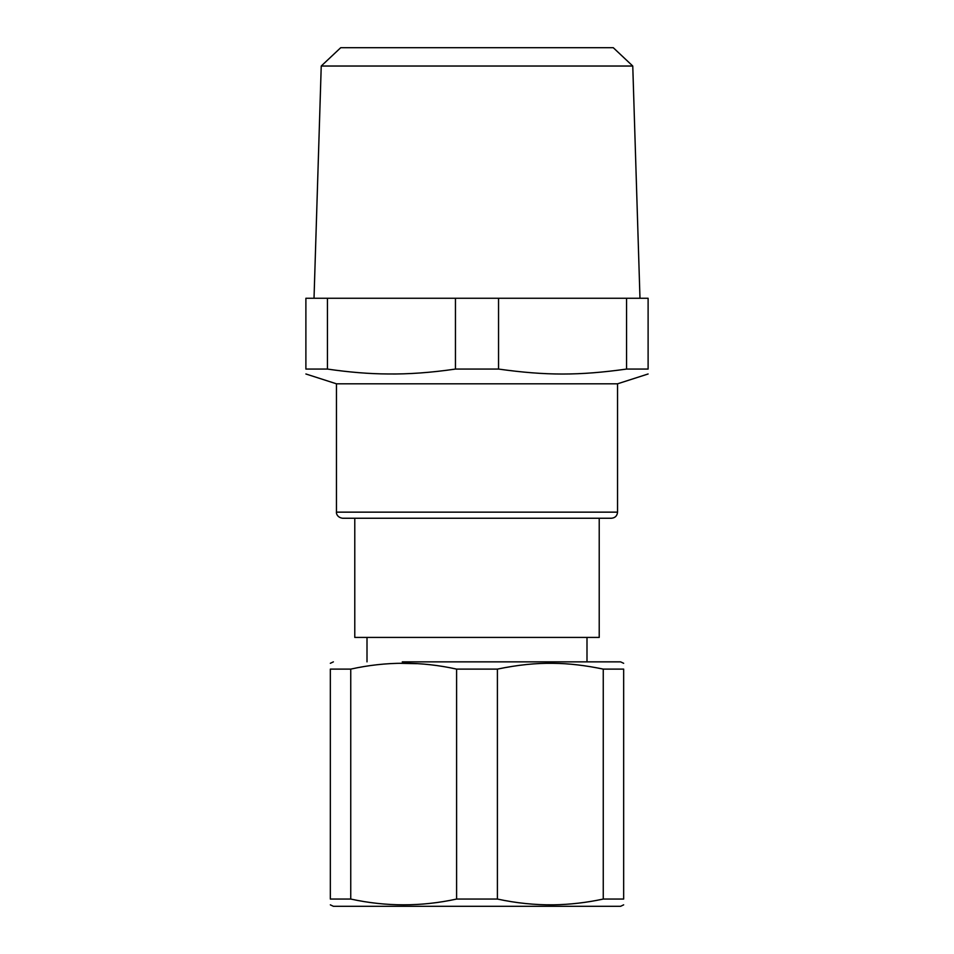 <?xml version="1.0" encoding="UTF-8"?>
<svg xmlns="http://www.w3.org/2000/svg" width="954" height="954" viewBox="0 0 954 954"><rect width="100%" height="100%" fill="white"/><g stroke="black" fill="none" stroke-linecap="round" stroke-linejoin="round"><path stroke-width="1.43" d="M354.781 518.249L354.781 637.415L599.219 637.415L599.219 518.249M477 518.249L611.442 518.249C615.151 517.891 617.19 515.852 617.548 512.143L336.452 512.143C336.166 512.226 336.428 517.33 342.558 518.249L477 518.249M617.548 512.143L617.548 383.806L336.452 383.806L336.452 512.143M623.666 663.304L620.613 661.861L402.278 661.861M455.452 369.067C431.077 372.62 408.574 374.254 387.944 373.968C369.448 373.885 349.283 372.251 327.449 369.067L327.449 298.256L455.452 298.256L455.452 369.067L498.548 369.067C545.962 375.685 579.138 375.685 626.551 369.067L648.112 369.067C648.112 375.685 648.112 375.685 648.112 369.067C648.112 375.685 648.112 375.685 648.112 369.067L648.112 298.256L626.551 298.256L626.551 369.067M327.449 298.256L305.888 298.256L305.888 369.067C305.888 375.685 305.888 375.685 305.888 369.067C305.888 375.685 305.888 375.685 305.888 369.067L327.449 369.067M400.668 663.328L416.564 663.674M350.75 669.112L350.75 899.05L330.334 899.05C330.334 906.741 330.334 906.741 330.334 899.05L330.334 669.112C330.334 661.301 330.334 661.301 330.334 669.112C330.334 661.301 330.334 661.301 330.334 669.112L350.75 669.112C386.024 661.301 421.31 661.301 456.596 669.112L497.404 669.112C517.509 664.926 536.148 662.994 553.332 663.328C568.667 663.447 585.315 665.367 603.25 669.112L603.19 669.1M603.25 899.05L623.666 899.05C623.666 906.741 623.666 906.741 623.666 899.05C623.666 906.741 623.666 906.741 623.666 899.05L623.666 669.112C623.666 661.301 623.666 661.301 623.666 669.112C623.666 661.301 623.666 661.301 623.666 669.112L603.25 669.112L603.25 899.05C586.579 902.639 569.943 904.559 553.332 904.833C534.729 905.012 516.09 903.08 497.404 899.05L456.596 899.05L456.596 669.112M498.548 369.067L498.548 298.256L626.551 298.256M498.548 298.256L455.452 298.256M497.404 669.112L497.404 899.05M350.75 899.05C386.024 906.741 421.31 906.741 456.596 899.05M330.334 904.845L333.387 906.3L620.613 906.3L623.666 904.845M357.416 47.7L613.267 47.7L632.764 66.029L321.236 66.029L314.021 298.256M613.267 47.7L340.733 47.7L321.236 66.029M367.004 661.861L367.004 637.415M586.996 661.861L586.996 637.415M336.452 383.806L305.888 373.98M617.548 383.806L648.112 373.98M333.387 661.861L330.334 663.304M632.764 66.029L639.979 298.256"/></g></svg>
